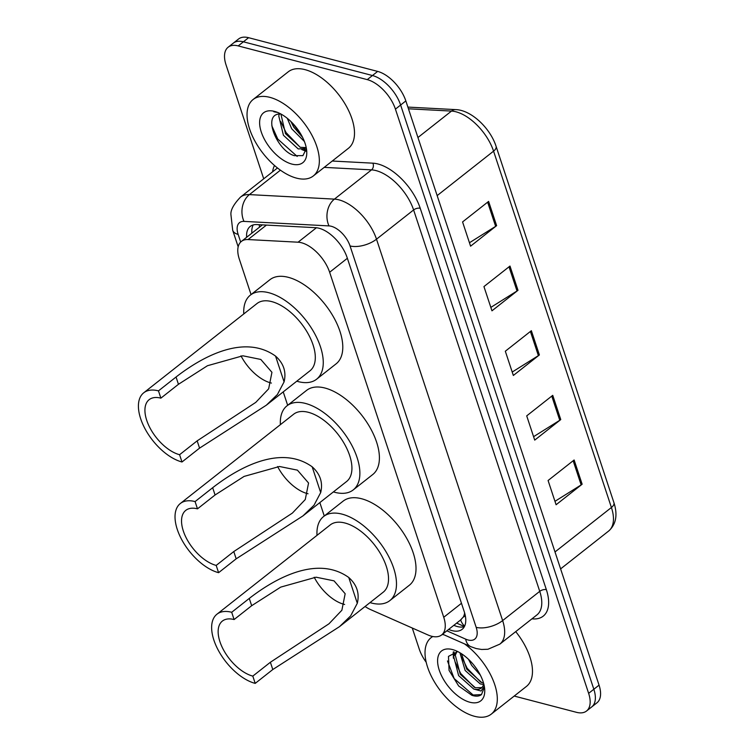 <?xml version="1.0" encoding="UTF-8"?>
<svg xmlns="http://www.w3.org/2000/svg" width="754" height="754" viewBox="0 0 754 754"><rect width="100%" height="100%" fill="white"/><g stroke="black" fill="none" stroke-linecap="round" stroke-linejoin="round"><path stroke-width="1.13" d="M365.068 606.499A29.189 15.297 -128.2 0 0 370.421 609.515L427.97 634.962A29.189 15.297 -128.2 0 0 431.59 636.244A29.189 15.297 -128.2 0 0 441.646 634.925A29.189 15.297 -128.2 0 0 443.738 617.272L329.639 272.26A29.189 15.297 -128.2 0 0 298.075 242.204L248.075 239.555A29.189 15.297 -128.2 0 0 241.403 241.412A29.189 15.297 -128.2 0 0 239.301 259.074L251.054 294.588M460.6 619.911L463.305 617.026A9.727 5.099 -128.2 0 0 465.199 615.17M464.634 612.936A29.189 15.297 51.8 0 1 463.305 617.026M283.231 391.892L287.66 405.284M319.837 502.588L324.267 515.99M448.63 629.42A29.189 15.297 -128.2 0 0 452.089 630.636A29.189 15.297 -128.2 0 0 462.145 629.326A29.189 15.297 -128.2 0 0 464.238 611.664L347.189 257.745A29.189 15.297 -128.2 0 0 315.634 227.689L256.878 224.579A29.189 15.297 -128.2 0 0 250.205 226.436A29.189 15.297 -128.2 0 0 246.652 237.274M464.313 626.725A29.189 15.297 51.8 0 1 457.301 626.536A29.189 15.297 51.8 0 1 453.833 625.32M426.18 662.229A29.189 15.297 51.8 0 1 419.252 649.1L412.278 628.025M263.721 178.802L226.04 64.882A29.189 15.297 51.8 0 1 228.132 47.219A29.189 15.297 51.8 0 1 238.189 45.909L367.245 79.622A29.189 15.297 51.8 0 1 395.426 109.132L588.638 693.35A29.189 15.297 51.8 0 1 586.537 711.013A29.189 15.297 51.8 0 1 576.49 712.323L514.209 696.055M228.132 47.219L238.547 39.01A29.189 15.297 51.8 0 1 248.603 37.7L377.66 71.413A29.189 15.297 51.8 0 1 405.841 100.923L599.053 685.141L593.841 689.25A29.189 15.297 51.8 0 1 591.749 706.903A29.189 15.297 51.8 0 0 593.841 689.25L400.628 105.032L593.841 689.25L588.638 693.35M377.66 71.413L372.448 75.523A29.189 15.297 51.8 0 1 400.628 105.032A29.189 15.297 51.8 0 0 372.448 75.523L243.391 41.8L372.448 75.523L367.245 79.622M233.344 43.119A29.189 15.297 51.8 0 1 243.391 41.8A29.189 15.297 51.8 0 0 233.344 43.119M251.855 233.174A29.189 15.297 51.8 0 1 253.231 224.928M488.601 201.412L462.57 221.93L470.581 246.181L496.622 225.653L488.601 201.412M469.45 242.75L495.632 226.351A7.785 3.779 -18.3 0 0 496.622 225.653M509.987 266.058L483.945 286.577L491.966 310.818L517.998 290.299L509.987 266.058M490.826 307.396L517.018 290.987A7.785 3.779 -18.3 0 0 517.998 290.299M574.124 459.987L548.083 480.505L556.094 504.746L582.135 484.228L574.124 459.987M554.963 501.325L581.155 484.916A7.785 3.779 -18.3 0 0 582.135 484.228M552.739 395.341L526.707 415.869L534.718 440.11L560.759 419.582L552.739 395.341M533.587 436.679L559.77 420.28A7.785 3.779 -18.3 0 0 560.759 419.582M531.363 330.704L505.321 351.223L513.342 375.464L539.383 354.946L531.363 330.704M512.211 372.042L538.394 355.634A7.785 3.779 -18.3 0 0 539.383 354.946M599.053 685.141A29.189 15.297 51.8 0 1 596.961 702.803L586.537 711.013M464.539 643.897A48.652 25.495 51.8 0 1 491.288 714.113A48.652 25.495 51.8 0 1 474.539 716.3A48.652 25.495 51.8 0 1 433.079 679.561A48.652 25.495 51.8 0 1 431.052 637.686A48.652 25.495 51.8 0 1 432.805 636.517M515.727 631.626A48.652 25.495 51.8 0 1 526.443 686.413L491.288 714.113M469.883 702.247A31.734 16.626 51.8 0 1 439.262 670.174A31.734 16.626 51.8 0 1 452.457 649.552A31.734 16.626 51.8 0 1 453.719 649.92A31.734 16.626 51.8 0 1 484.69 689.213A31.734 16.626 51.8 0 1 469.883 702.247M457.744 651.579L448.479 656.376L449.054 670.381L458.677 685.989L471.9 695.32C475.944 696.63 479.139 696.385 481.486 694.575L484.417 687.101M456.962 651.522L455.303 655.207L460.26 674.321L475.35 687.752L481.806 687.601M456.575 651.513L453.672 656.489L458.63 675.612L473.729 689.033A21.998 11.527 51.8 0 0 481.297 688.044A21.998 11.527 51.8 0 0 483.757 683.869M461.467 653.718L466.764 669.194L481.863 682.624L483.531 683.058M459.94 652.776L465.143 670.476L480.232 683.906L483.587 684.519M468.498 659.307L471.646 665.348L480.373 675.169M484.313 686.347L481.061 691.013L473.729 689.033M442.089 634.576A48.652 25.495 51.8 0 1 443.804 634.727M453.22 652.003L453.399 658.242M461.816 657.13L467.188 668.317L480.92 682.276M453.993 651.786L453.965 655.452M455.312 662.257L460.675 673.445L474.407 687.403M447.48 660.956L454.172 678.572L473.135 695.009L481.467 694.594M308.028 493.757A34.062 17.851 51.8 0 1 307.33 493.587A34.062 17.851 51.8 0 1 277.604 466.556M218.594 572.682L216.191 565.415A34.062 17.851 51.8 0 1 187.171 539.694A34.062 17.851 51.8 0 1 185.757 510.383A34.062 17.851 51.8 0 1 197.482 508.846L195.079 501.58L212.666 487.725C236.256 469.356 279.677 443.531 312.165 466.792C320.262 474.049 323.108 482.645 320.686 492.579L314.013 505.227L302.948 515.906L236.181 558.827L218.594 572.682A42.818 22.431 51.8 0 1 182.119 540.364A42.818 22.431 51.8 0 1 180.338 503.502A42.818 22.431 51.8 0 1 195.079 501.58M216.191 565.415L233.778 551.56L292.363 513.097L305.266 499.534L308.556 483.012L297.425 470.157L279.461 466.49L244.089 476.415L215.069 494.992L197.482 508.846M302.948 515.906L346.614 481.495A42.818 22.431 -128.2 0 0 344.832 444.634A42.818 22.431 -128.2 0 0 308.348 412.306A42.818 22.431 -128.2 0 0 293.608 414.238L180.338 503.502M280.384 424.653A53.525 28.049 51.8 0 1 286.982 405.831A53.525 28.049 51.8 0 1 305.408 403.418A53.525 28.049 51.8 0 1 351.015 443.833A53.525 28.049 51.8 0 1 353.24 489.902A53.525 28.049 51.8 0 1 334.804 492.305A53.525 28.049 51.8 0 1 333.391 491.91M286.982 405.831L306.51 390.44A53.525 28.049 51.8 0 1 324.936 388.027A53.525 28.049 51.8 0 1 370.544 428.442A53.525 28.049 51.8 0 1 372.768 474.511L353.24 489.902M344.635 604.463A34.062 17.851 51.8 0 1 343.937 604.293A34.062 17.851 51.8 0 1 314.211 577.253M255.21 683.388L252.807 676.112A34.062 17.851 51.8 0 1 223.787 650.4A34.062 17.851 51.8 0 1 222.364 621.079A34.062 17.851 51.8 0 1 234.098 619.552L231.695 612.276L249.272 598.422C272.863 580.062 316.284 554.237 348.772 577.498C356.868 584.755 359.715 593.341 357.302 603.285L350.619 615.924L339.554 626.612L272.788 669.533L255.21 683.388A42.818 22.431 51.8 0 1 218.726 651.06A42.818 22.431 51.8 0 1 216.945 614.208A42.818 22.431 51.8 0 1 231.695 612.276M252.807 676.112L270.384 662.257L328.98 623.794L341.873 610.24L345.162 593.718L334.031 580.853L316.067 577.196L280.705 587.121L251.676 605.698L234.098 619.552M339.554 626.602L383.221 592.192A42.818 22.431 -128.2 0 0 381.439 555.34A42.818 22.431 -128.2 0 0 344.964 523.012A42.818 22.431 -128.2 0 0 330.214 524.935L216.945 614.208M317 535.349A53.525 28.049 51.8 0 1 323.589 516.528A53.525 28.049 51.8 0 1 342.024 514.124A53.525 28.049 51.8 0 1 387.622 554.529A53.525 28.049 51.8 0 1 389.846 600.599A53.525 28.049 51.8 0 1 371.42 603.011A53.525 28.049 51.8 0 1 370.007 602.606M323.589 516.528L343.117 501.137A53.525 28.049 51.8 0 1 361.552 498.733A53.525 28.049 51.8 0 1 407.151 539.138A53.525 28.049 51.8 0 1 409.375 585.208L389.846 600.599M271.412 383.06A34.062 17.851 51.8 0 1 270.714 382.891A34.062 17.851 51.8 0 1 240.988 355.85M181.987 461.985L179.584 454.709A34.062 17.851 51.8 0 1 150.564 428.998A34.062 17.851 51.8 0 1 149.141 399.677A34.062 17.851 51.8 0 1 160.875 398.15L158.472 390.874L176.05 377.019C199.64 358.659 243.071 332.834 275.549 356.095C283.655 363.343 286.492 371.939 284.079 381.882L277.397 394.521L266.332 405.2L199.565 448.13L181.987 461.985A42.818 22.431 51.8 0 1 145.503 429.657A42.818 22.431 51.8 0 1 143.722 392.806A42.818 22.431 51.8 0 1 158.472 390.874M179.584 454.709L197.162 440.854L255.757 402.391L268.65 388.838L271.94 372.306L260.809 359.451L242.845 355.794L207.482 365.718L178.453 384.295L160.875 398.15M266.332 405.2L309.998 370.789A42.818 22.431 -128.2 0 0 308.216 333.937A42.818 22.431 -128.2 0 0 271.742 301.609A42.818 22.431 -128.2 0 0 256.991 303.532L143.722 392.806M243.778 313.947A53.525 28.049 51.8 0 1 250.366 295.125A53.525 28.049 51.8 0 1 268.801 292.722A53.525 28.049 51.8 0 1 314.399 333.127A53.525 28.049 51.8 0 1 316.623 379.196A53.525 28.049 51.8 0 1 298.198 381.599A53.525 28.049 51.8 0 1 296.784 381.204M250.366 295.125L269.894 279.734A53.525 28.049 51.8 0 1 288.33 277.331A53.525 28.049 51.8 0 1 333.928 317.736A53.525 28.049 51.8 0 1 336.152 363.805L316.623 379.196M269.838 97.341A48.652 25.495 51.8 0 1 311.289 134.071A48.652 25.495 51.8 0 1 313.315 175.955A48.652 25.495 51.8 0 1 296.558 178.142A48.652 25.495 51.8 0 1 255.097 141.413A48.652 25.495 51.8 0 1 253.08 99.528A48.652 25.495 51.8 0 1 269.838 97.341M253.08 99.528L288.235 71.819A48.652 25.495 51.8 0 1 304.984 69.632A48.652 25.495 51.8 0 1 346.444 106.371A48.652 25.495 51.8 0 1 348.471 148.255L313.315 175.955M280.893 114.014L285.483 133.647L300.29 147.303L305.907 147.595M279.414 113.995L278.754 115.918L283.419 135.268L298.216 148.924L304.993 148.576L306.143 147.218M290.874 121.488L293.749 127.124L302.524 137.266M287.265 118.303L291.685 128.755L304.409 141.507M280.724 113.92A21.998 11.527 51.8 0 0 279.225 114.014C262.138 115.004 277.491 151.083 294.352 155.673L302.919 155.635L306.416 148.632M291.911 164.089A31.734 16.626 51.8 0 1 261.28 132.016A31.734 16.626 51.8 0 1 274.484 111.394A31.734 16.626 51.8 0 1 275.747 111.762A31.734 16.626 51.8 0 1 306.718 151.054A31.734 16.626 51.8 0 1 291.911 164.089M277.349 112.318L273.843 111.771L278.122 112.563M301.779 149.594L306.049 151.205M292.656 123.288L301.138 134.683M280.714 121.441L286.02 132.525L300.12 147.237M303.787 149.245L306.265 150.169M271.808 125.73L277.755 139.038L297.189 156.427M460.619 619.976A29.189 17.672 113.9 0 0 464.634 626.093M259.14 224.701A29.189 22.592 93 0 0 259.602 227.067M461.467 603.294L443.738 617.272M266.435 225.088L248.075 239.555M316.407 227.755L298.075 242.204M347.368 258.283L329.639 272.26M446.858 630.815L465.661 639.128A19.463 10.198 -128.2 0 0 468.074 639.986A19.463 10.198 -128.2 0 0 476.179 627.337L350.044 245.945A19.463 10.198 -128.2 0 0 331.251 226.266A19.463 10.198 -128.2 0 0 328.998 225.908L243.994 221.393A19.463 10.198 -128.2 0 0 238.151 234.409L240.677 242.053M277.481 167.963L240.517 197.086A38.925 20.396 51.8 0 1 249.414 194.607L334.418 199.122A38.925 20.396 51.8 0 1 338.923 199.848A38.925 20.396 51.8 0 1 376.5 239.188L502.635 620.589A38.925 20.396 51.8 0 1 499.845 644.133L536.952 614.896A38.925 20.396 -128.2 0 0 539.741 591.343L413.607 209.951A38.925 20.396 -128.2 0 0 376.029 170.602A38.925 20.396 -128.2 0 0 371.524 169.876L324.211 167.369M332.26 161.026L372.881 163.175A43.789 22.95 51.8 0 1 420.223 208.264L546.358 589.656A4.863 2.356 -18.3 0 0 539.741 591.343L502.635 620.589A19.463 9.434 161.7 0 1 476.179 627.337M372.881 163.175A4.863 3.761 -87 0 1 371.524 169.876L334.418 199.122A19.463 15.061 93 0 0 328.998 225.908M546.358 589.656A43.789 22.95 51.8 0 1 531.947 618.836M272.618 171.789A43.789 22.95 51.8 0 1 274.522 165.503M395.426 109.132L405.841 100.923M238.189 45.909L248.603 37.7M350.044 245.945A19.463 9.434 161.7 0 0 376.5 239.188L413.607 209.951A4.863 2.356 -18.3 0 1 420.223 208.264M243.994 221.393A19.463 15.061 93 0 1 249.414 194.607L280.422 170.168M238.151 234.409A19.463 9.434 161.7 0 1 232.694 230.262L238.17 246.822M465.661 639.128A19.463 11.781 113.9 0 0 470.807 646.668L442.589 634.189M407.876 107.087L455.802 109.622A9.727 7.531 93 0 0 451.486 111.083L408.442 108.802M455.802 109.622C471.344 110.075 490.27 128.227 496.085 146.342A9.727 4.722 161.7 0 1 493.568 151.158A38.925 20.396 -128.2 0 0 451.486 111.083L417.942 137.52M555.001 551.956L611.419 507.499A9.727 4.722 -18.3 0 0 613.935 502.692C617.846 514.963 616.075 524.416 608.629 531.052A38.925 20.396 -128.2 0 0 611.419 507.499L493.568 151.158L437.15 195.616M530.401 331.458L538.394 355.634M551.777 396.104L559.77 420.28M573.153 460.751L581.155 484.916M509.016 266.812L517.018 290.987M487.64 202.176L495.632 226.351M320.686 492.579L312.165 466.792M215.069 494.992L212.666 487.725M236.181 558.827L233.778 551.56M357.302 603.285L348.772 577.498M251.676 605.698L249.272 598.422M272.788 669.533L270.384 662.257M284.079 381.882L275.549 356.095M178.453 384.295L176.05 377.019M199.565 448.13L197.162 440.854M456.651 623.106L464.417 626.536M461.297 619.439L441.646 634.925M261.883 225.276L241.403 241.412M470.807 646.668L476.179 648.553L481.646 649.477L487.961 649.251L499.845 644.133M240.517 197.086C233.74 204.211 230.545 210.036 230.922 214.56L232.694 230.262M496.085 146.342L613.935 502.692M608.629 531.052L560.608 568.893M431.052 637.686L432.589 636.47"/></g></svg>
